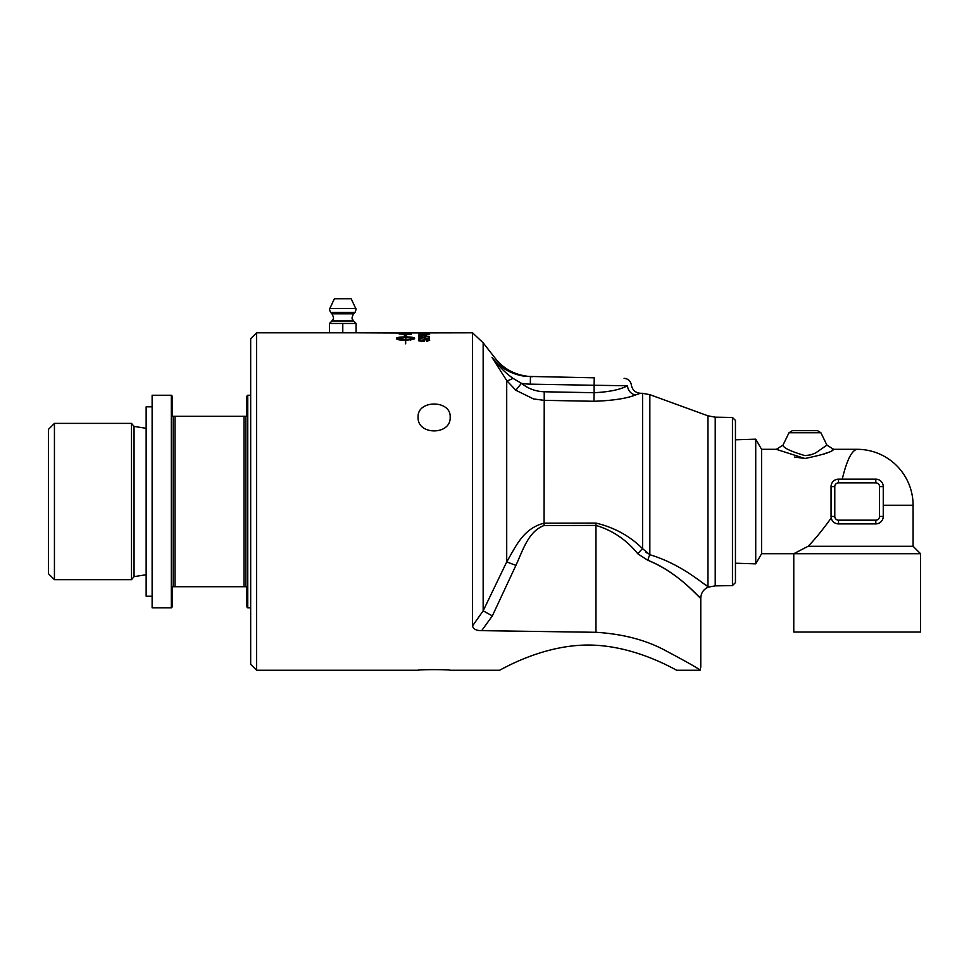 <?xml version="1.0" encoding="UTF-8"?>
<svg xmlns="http://www.w3.org/2000/svg" width="969" height="969" viewBox="0 0 969 969"><rect width="100%" height="100%" fill="white"/><g stroke="black" fill="none" stroke-linecap="round" stroke-linejoin="round"><path stroke-width="1.45" d="M705.88 585.034L707.964 586.524C703.349 584.416 681.813 564.261 649.836 554.728L649.836 394.662L642.58 393.317L642.58 548.672A11.931 3.803 131.7 0 0 637.893 553.868C626.471 539.794 612.493 530.309 595.971 525.428C612.529 530.346 626.507 539.818 637.893 553.868L647.898 560.312A11.931 5.838 106 0 1 649.836 554.728L642.58 548.672C629.923 536.027 614.382 527.487 595.971 523.078L544.069 523.175C522.872 528.565 515.665 546.916 506.714 561.923L483.156 610.845L472.509 625.95L472.521 332.791L400.548 332.924A3985.194 3896.446 78.7 0 1 404.364 332.948L405.757 332.961A4056.44 3966.432 76.8 0 1 410.02 333.009L411.401 333.118A4037.557 3946.252 -104.8 0 0 399.155 332.973L400.548 332.876M676.895 670.257C677.44 671.275 636.245 645.075 588.147 645.039C540.06 645.075 498.853 671.275 499.398 670.257C498.853 671.275 540.06 645.075 588.147 645.039C636.245 645.075 677.44 671.275 676.895 670.257L700.042 670.257L700.769 667.072L700.769 598.2C701.011 592.943 703.542 589.249 708.339 587.093L715.219 585.882L732.455 585.579L732.455 417.469L715.219 417.167L707.964 415.822L707.964 586.524M450.173 670.257C451.154 669.434 417.118 669.434 418.099 670.257C417.118 669.434 451.154 669.434 450.173 670.257L499.398 670.257M329.472 332.791L342.784 332.791L342.784 323.464L329.472 323.464L329.472 332.791L256.64 332.791L250.668 338.75L250.668 664.298L256.64 670.257L418.099 670.257M399.155 332.973L356.095 332.791L356.095 323.464L342.784 323.464M399.155 332.791L400.548 332.791M920.55 553.723L793.768 553.723L793.768 632.042L920.55 632.042L920.55 553.723L913.089 546.274L808.11 546.274C815.147 539.091 822.851 529.655 831.208 517.955M782.976 445.134L789.008 432.768L820.888 432.768L826.92 445.134L815.486 453.044L810.568 454.873L804.948 455.624C790.583 451.324 783.255 447.835 782.976 445.134L776.29 449.325L804.936 458.494C823.153 454.74 832.698 451.675 833.619 449.325L832.008 450.185M826.751 452.826L823.299 454.364M804.936 458.482L794.362 457.029M420.171 333.203L418.911 333.506L420.171 333.506M421.442 333.166L420.171 333.106M419.928 333.106L429.485 333.372M418.911 333.506L419.928 333.009M419.807 334.039L428.589 334.039M418.729 334.123L429.667 334.123M428.564 334.353L418.729 334.039L428.564 334.353M420.171 335.904L420.171 336.885L418.911 336.885L418.911 335.589L429.485 336.376L420.171 335.819L420.171 336.885M419.928 335.589L429.485 336.558M418.911 336.885L418.911 335.504L419.928 335.504M422.375 340.289L425.839 339.344L429.667 340.385M418.911 340.955L418.911 339.392L420.158 339.392L420.158 340.725L423.041 340.894L422.375 340.204L425.839 339.259L429.667 340.301L426.675 341.354A169.89 13.336 -91.5 0 0 426.554 340.918L428.589 340.301L425.96 339.647L423.526 340.313L424.579 340.894A171.695 21.439 92.3 0 0 424.41 341.282A4921.248 4597.42 -148.7 0 0 418.911 340.955L418.911 339.489L420.158 339.489M423.526 340.313L424.579 340.979M426.554 341.015L428.589 340.301M420.158 340.64L423.041 340.809M410.02 332.876L411.401 333.118M404.364 332.876L405.757 332.876M400.548 333.857L400.548 333.954A4031.028 3918.006 60.4 0 1 410.02 334.184L408.337 333.421L400.548 333.857A4028.993 3915.935 60.5 0 1 410.02 334.099M411.401 333.893L411.401 334.341A4037.557 3919.738 -121.5 0 0 399.155 334.014L404.158 333.275L411.401 333.893M411.207 333.687L411.401 334.341M399.361 333.518L411.207 333.59M405.393 339.513L396.805 338.569L405.393 339.513L405.393 337.527L396.805 338.484M405.393 335.977L404.255 335.88L405.526 334.886L406.81 336.11L405.672 336.001L405.672 336.921C411.074 336.982 414.042 337.394 414.562 338.145L414.562 338.823L410.238 340.046L410.238 339.307L414.26 338.484L405.672 337.527L405.672 339.513A15.686 4.385 -0 0 0 406.423 339.501L409.657 339.719L406.423 340.264A15.686 4.615 180 0 1 405.672 340.276L405.672 343.801L405.393 340.276C399.979 340.155 397.024 339.671 396.503 338.823L396.503 338.145C397.024 337.394 399.979 336.982 405.393 336.921L405.393 335.977M405.393 336.073L405.393 336.921M405.393 337.018C399.979 337.079 397.024 337.478 396.503 338.229L396.503 338.823M405.393 340.361L405.393 343.765M405.672 343.801L405.672 340.361M409.657 339.816L406.423 339.259M405.672 339.513L405.672 339.598A15.686 4.385 180 0 0 406.423 339.598L406.423 339.501M410.238 340.046L410.238 339.392L414.26 338.484M414.562 338.229C414.042 337.478 411.074 337.079 405.672 337.018L405.672 336.921M406.81 336.195L405.526 334.886M405.526 334.971L404.255 335.977M418.729 338.108L421.697 337.309L428.213 338.581L428.213 337.212L429.485 337.212L429.485 338.98L421.672 337.539L419.807 338.024L421.963 338.556A170.508 16.764 91.5 0 0 421.818 338.908L418.729 338.011L421.697 337.224L428.213 338.496M419.807 338.024L421.963 338.641M428.213 337.309L429.485 337.309L429.485 338.98M426.263 334.741L424.943 335.298L426.263 334.741M424.943 335.298L424.943 334.656L426.263 335.298M420.158 332.912L423.986 332.948M423.695 332.827L428.589 332.827L423.477 332.888M419.456 332.888L420.158 332.851M423.962 332.9L421.394 332.791A169.854 13.76 90 0 1 421.503 332.791L419.807 332.827M354.569 332.791L330.986 332.791M256.64 670.257L256.64 332.791M472.509 625.95C473.369 629.16 476.421 630.722 481.69 630.649L595.971 632.297C622.328 633.92 645.112 639.794 664.31 649.933C687.336 662.166 699.255 668.937 700.042 670.257M450.173 417.154C451.154 435.481 417.118 435.481 418.099 417.154C417.118 399.652 451.154 399.652 450.173 417.154M735.447 439.817L755.723 439.187L755.723 563.861L735.447 563.219M838.512 479.146A7.461 7.461 0 0 0 831.051 486.608L831.051 516.441A7.461 7.461 0 0 0 838.512 523.902L875.806 523.902A7.461 7.461 0 0 0 883.256 516.441L883.256 486.608A7.461 7.461 0 0 0 875.806 479.146L838.512 479.146L838.512 482.877L875.806 482.877L875.806 479.146M820.888 432.768L817.533 430.672L792.363 430.672L789.008 432.768M883.256 505.249L913.089 505.249A55.936 55.936 0 0 0 857.153 449.313C851.787 450.173 846.821 460.118 842.243 479.146M857.153 449.313L833.619 449.313L826.92 445.134M776.29 449.313L761.573 449.313L761.573 553.723L793.768 553.723L808.11 546.274M755.723 439.187L761.573 449.313M342.784 332.791L356.095 332.791M329.472 323.464L331.979 320.945L353.576 320.945L356.095 323.464M330.538 312.369L331.992 313.835L353.564 313.835L355.017 312.369L330.538 312.369C329.424 309.583 329.194 308.287 329.86 308.469L334.39 298.743L351.166 298.743L355.708 308.469C356.362 308.287 356.132 309.583 355.017 312.369M152.121 596.238L146.149 596.238L146.149 406.81L152.121 406.81M247.761 395.243L246.829 396.176L246.829 416.319L172.252 416.319L172.252 396.176L171.319 395.243L152.121 395.243L152.121 607.805L171.319 607.805L172.252 606.873L172.252 586.729L246.829 586.729L246.829 606.873L247.761 607.805L247.761 395.243L250.668 395.243M54.434 423.38L48.45 429.364L48.45 573.684L54.434 579.668L54.434 423.38L131.505 423.38L131.505 579.668L54.434 579.668M245.896 416.319L245.896 586.729M175.05 416.319L175.05 586.729M173.185 416.319L173.185 586.729M131.505 579.668L134.049 576.64L146.149 574.738M171.319 395.243L171.319 607.805M244.031 416.319L244.031 586.729M250.668 607.805L247.761 607.805M645.899 552.124L647.074 553.069M530.443 376.699L530.309 384.16L594.118 385.274L594.239 377.813C632.563 378.491 632.563 378.491 594.239 377.813L525.343 376.347C511.656 374.482 500.537 368.159 492.01 357.404C496.128 358.348 496.128 358.348 492.01 357.404L506.714 380.575L506.714 561.923L515.908 565.375C522.654 551.01 528.093 531.436 544.069 525.525L544.227 391.767C535.687 391.476 528.081 388.654 521.419 383.3L512.94 378.31A9.327 2.071 -33.5 0 1 506.714 380.575L515.823 390.241L533.544 398.937L544.069 400.342L593.949 401.275C612.844 400.609 626.737 398.489 635.628 394.916C642.072 392.76 642.072 392.76 635.628 394.916L639.128 393.753M732.455 585.579L735.447 582.599L735.447 420.449L732.455 417.469M472.521 332.791L483.156 342.82L483.156 610.845L492.349 615.896L515.908 565.375M647.898 560.312C678.13 572.134 698.249 597.292 700.623 598.067C702.343 601.604 681.062 573.757 647.898 560.312L647.861 560.3M700.212 597.679L699.291 596.795M664.31 649.933C712.215 671.929 712.215 671.929 664.31 649.933M530.309 384.16A41.74 30.487 5.5 0 1 521.419 383.3L515.823 390.241M512.94 378.31C505.479 372.992 498.502 366.016 492.01 357.404M627.464 385.735C620.342 389.635 609.222 391.961 594.118 392.711L594.118 385.274L627.464 385.735C632.648 384.741 632.648 384.741 627.464 385.735L627.5 385.735A9.327 8.236 -108.9 0 0 635.628 394.916M831.051 486.608L834.781 486.608A3.731 3.731 0 0 1 838.512 482.877M875.806 482.877A3.731 3.731 0 0 1 879.537 486.608L883.256 486.608M879.537 486.608L879.537 516.441L883.256 516.441M879.537 516.441A3.731 3.731 0 0 1 875.806 520.171L875.806 523.902M875.806 520.171L838.512 520.171L838.512 523.902M838.512 520.171A3.731 3.731 0 0 1 834.781 516.441L831.051 516.441M834.781 516.441L834.781 486.608M329.86 308.469L355.708 308.469M131.505 423.38L134.049 426.408L134.049 576.64M481.69 630.649L492.349 615.896M544.069 525.525L595.971 525.428L595.971 632.297M595.971 523.078L595.971 525.428M715.219 585.882L715.219 417.167M593.949 401.275L594.118 392.711L544.227 391.767M761.573 553.723L755.723 563.861M913.089 505.249L913.089 546.274M353.576 320.945C353.14 319.055 350.39 320.315 353.564 313.835M331.979 320.945C332.428 319.055 335.165 320.315 331.992 313.835M134.049 426.408L146.149 428.31M642.58 393.317L640.461 393.281C635.349 392.784 632.321 390.022 631.364 384.984C630.589 380.938 628.166 378.734 624.072 378.334M483.156 342.82L495.098 358.118C504.122 369.686 516.574 375.887 532.453 376.735M707.964 415.822L649.836 394.662"/></g></svg>

